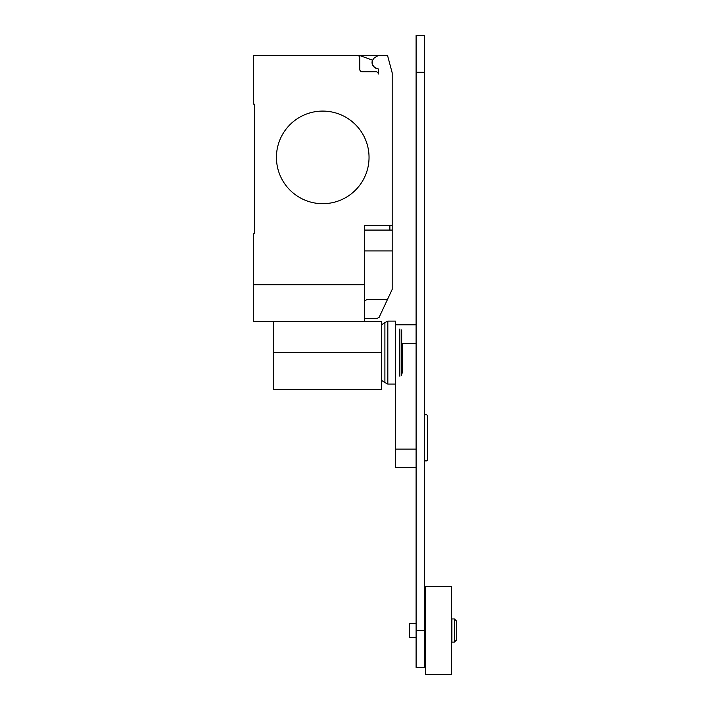 <?xml version="1.0" encoding="UTF-8"?>
<svg xmlns="http://www.w3.org/2000/svg" width="710" height="710" viewBox="0 0 710 710"><rect width="100%" height="100%" fill="white"/><g stroke="black" fill="none" stroke-linecap="round" stroke-linejoin="round"><path stroke-width="1.06" d="M424.438 414.729L426.683 414.729L427.651 415.696L427.651 459.929L426.683 460.897L424.438 460.897M416.104 449.111L395.426 449.111L395.426 352.595L395.426 384.075L387.829 384.075L387.829 321.106L395.426 321.106L395.426 352.595M395.426 449.111L395.426 467.624L416.104 467.624M424.438 667.382L424.438 35.5L416.104 35.5L416.104 667.382L424.438 667.382M451.915 630.515L451.915 618.942L454.4 618.942L454.4 642.088L451.915 642.088L451.915 630.515M454.4 642.088L456.707 639.772L456.707 621.259L454.4 618.942M416.104 637.465L409.315 637.465L409.315 623.566L416.104 623.566M425.521 630.515L425.521 586.531L451.453 586.531L451.453 674.5L425.521 674.5L425.521 630.515M402.419 343.329L402.419 373.052M401.683 329.928L401.683 375.253M399.845 328.978L399.845 376.202M381.589 324.789L384.9 322.58L384.9 382.601L387.829 384.075M273.243 321.754L273.243 389.346L381.589 389.346L381.589 321.754L253.292 321.754L253.292 233.785L254.677 233.785L254.677 104.148L253.292 104.148L253.292 55.531L387.553 55.531L392.186 72.811L392.186 230.076L364.408 230.076M369.04 157.389A46.301 46.301 0 0 1 322.739 203.69A46.301 46.301 0 0 1 276.438 157.389A46.301 46.301 0 0 0 322.739 203.69A46.301 46.301 0 0 0 369.04 157.389A46.301 46.301 0 0 0 322.739 111.088A46.301 46.301 0 0 0 276.438 157.389A46.301 46.301 0 0 1 322.739 111.088A46.301 46.301 0 0 1 369.04 157.389M364.408 321.754L364.408 284.71L253.292 284.71M364.408 318.515L376.904 318.515L379.087 317.414L392.186 289.405L392.186 230.076M364.408 300.916L367.239 299.434L387.509 299.434M364.408 284.71L364.408 225.452L392.186 225.452M254.677 233.785L254.677 104.148M359.775 57.847A2.316 2.316 0 0 0 357.458 55.531A2.316 2.316 0 0 1 359.775 57.847L359.775 69.42A2.316 2.316 0 0 0 362.091 71.737L375.98 71.737A2.316 2.316 0 0 1 378.297 74.053L378.297 69.358A0.923 0.923 0 0 0 377.498 68.444A6.017 6.017 0 0 1 375.297 57.261L378.297 55.531M375.297 57.261A6.017 6.017 0 0 0 377.498 68.444M378.297 74.053A2.316 2.316 0 0 0 375.98 71.737M359.766 55.531L372.493 60.164A6.248 6.248 0 0 0 378.039 68.719M364.408 250.914L392.186 250.914L392.186 263.224M401.683 343.329L416.104 343.329M416.104 630.595L424.438 630.595M416.104 72.287L424.438 72.287M273.243 352.595L381.589 352.595M389.87 230.076L389.87 225.452M395.426 324.807L416.104 324.807M451.915 623.566L451.453 623.566M425.521 623.566L424.438 623.566M425.521 637.465L424.438 637.465M451.915 637.465L451.453 637.465M384.9 322.58L387.829 321.106M381.589 380.391L384.9 382.601"/></g></svg>
